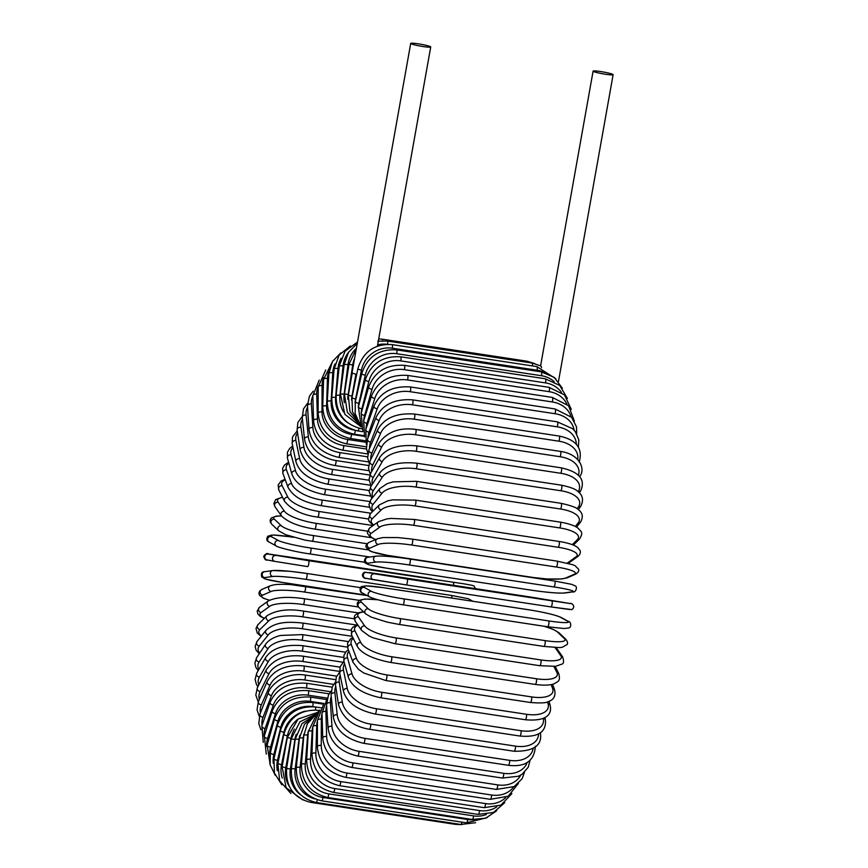 <?xml version="1.0" encoding="UTF-8"?>
<svg xmlns="http://www.w3.org/2000/svg" width="868" height="868" viewBox="0 0 868 868"><rect width="100%" height="100%" fill="white"/><g stroke="black" fill="none" stroke-linecap="round" stroke-linejoin="round"><path stroke-width="1.3" d="M377.428 346.137L430.723 46.97A10.166 0.944 10.1 0 0 430.409 46.655A10.166 0.944 10.1 0 0 419.548 44.029A10.166 0.944 10.1 0 0 410.716 43.4A10.166 0.944 10.1 0 0 411.031 43.715A10.166 0.944 10.1 0 0 421.902 46.34A10.166 0.944 10.1 0 0 430.723 46.97M410.716 43.4L352.05 372.741A10.166 0.944 10.1 0 0 352.365 373.056A10.166 0.944 10.1 0 0 356.694 374.379M532.399 365.927A2.984 0.792 98.6 0 0 532.041 363.03L540.959 365.981L541.589 367.75M612.808 74.377A10.166 0.944 10.1 0 0 601.936 71.751A10.166 0.944 10.1 0 0 593.104 71.122A10.166 0.944 10.1 0 0 593.419 71.436A10.166 0.944 10.1 0 0 604.291 74.062A10.166 0.944 10.1 0 0 613.123 74.691A10.166 0.944 10.1 0 0 612.808 74.377M302.867 799.97L286.104 787.721L282.122 766.769L285.8 767.692A26.897 25.823 118.6 0 0 289.294 786.408M282.122 766.769L287.341 737.464L291.019 738.386L285.8 767.692M294.436 729.142A26.897 25.823 118.6 0 0 291.019 738.386M297.648 719.431A26.897 25.508 133.7 0 0 287.351 735.955L281.514 764.795A26.897 25.508 133.7 0 0 282.263 778.119M319.446 710.501L318.014 710.284A2.984 0.792 98.6 0 1 318.469 711.608M318.014 710.284C300.415 709.33 288.99 717.467 283.738 734.708L287.351 735.955M283.738 734.708L277.89 763.547L281.514 764.795M305.471 711.131A26.897 24.998 145 0 0 283.934 732.223L277.521 760.379A26.897 24.998 145 0 0 277.337 770.773M321.171 707.832L315.171 706.921A2.984 0.792 98.6 0 1 315.496 710.013M315.171 706.921C297.54 705.944 285.941 713.865 280.386 730.661A2.984 0.77 12.8 0 0 283.934 732.223M280.386 730.661L273.973 758.816A2.984 0.77 12.8 0 0 277.521 760.379M313.381 706.704L312.697 706.606A26.897 24.304 153.4 0 0 280.798 727.243L273.854 754.509A26.897 24.304 153.4 0 0 273.301 763.46M323.656 704.187L312.567 702.505A2.984 0.792 98.6 0 1 312.697 706.606M312.567 702.505C294.903 701.507 283.152 709.123 277.326 725.355A2.984 1.009 14.3 0 0 280.798 727.243M277.326 725.355L270.382 752.621A2.984 1.009 14.3 0 0 273.854 754.509M323.981 703.471L310.288 701.387A26.897 23.414 159.6 0 0 277.966 721.037L270.545 747.196A26.897 23.414 159.6 0 0 269.807 755.496M326.444 699.521L310.223 697.058A2.984 0.792 98.6 0 1 310.288 701.387M310.223 697.058C292.516 696.038 280.624 703.297 274.57 718.845A2.984 1.237 15.8 0 0 277.966 721.037M274.57 718.845L267.16 745.004A2.984 1.237 15.8 0 0 270.545 747.196M327.258 698.089L308.151 695.181A26.897 22.351 164.5 0 0 275.449 713.659L267.615 738.516A26.897 22.351 164.5 0 0 266.769 746.545M329.113 693.803L308.162 690.624A2.984 0.792 98.6 0 1 308.607 692.219A2.984 0.792 98.6 0 1 308.151 695.181M308.162 690.624C290.4 689.572 278.4 696.407 272.161 711.152A2.984 1.465 17.5 0 0 275.449 713.659M272.161 711.152L264.328 736.021A2.984 1.465 17.5 0 0 267.615 738.516M330.578 691.709L306.317 688.031A26.897 21.125 168.3 0 0 273.29 705.163L265.098 728.534A26.897 21.125 168.3 0 0 264.176 736.487M332.129 687.174L306.393 683.257A2.984 0.792 98.6 0 1 306.838 684.971A2.984 0.792 98.6 0 1 306.317 688.031M306.393 683.257C288.567 682.15 276.469 688.519 270.1 702.364A2.984 1.671 19.3 0 0 273.29 705.163M270.1 702.364L261.897 725.724A2.984 1.671 19.3 0 0 265.098 728.534M333.594 684.364L304.776 679.98A26.897 19.725 171.4 0 0 271.489 695.615L263.004 717.315A26.897 19.725 171.4 0 0 262.06 725.279M335.547 679.666L304.928 675.011A2.984 0.792 98.6 0 1 305.373 676.845A2.984 0.792 98.6 0 1 304.776 679.98M304.928 675.011C298.277 674.056 291.746 674.772 285.333 677.17C281.351 678.114 270.74 685.004 268.407 692.512A2.984 1.877 21.4 0 0 271.489 695.615M268.407 692.512L259.912 714.212A2.984 1.877 21.4 0 0 263.004 717.315M336.73 676.139L303.561 671.105A26.897 18.185 174.1 0 0 270.067 685.08L261.344 704.946A26.897 18.185 174.1 0 0 260.433 712.888M339.507 671.387L303.789 665.962A2.984 0.792 98.6 0 1 304.223 667.904A2.984 0.792 98.6 0 1 303.561 671.105M303.789 665.962C289.89 664.389 274.613 667.774 267.094 681.695A2.984 2.051 23.7 0 0 270.067 685.08M267.094 681.695L258.382 701.561A2.984 2.051 23.7 0 0 261.344 704.946M339.996 667.134L302.672 661.459A26.897 16.503 176.3 0 0 269.026 673.655L260.14 691.536A26.897 16.503 176.3 0 0 259.337 699.38M342.99 662.23L302.965 656.154A2.984 0.792 98.6 0 1 303.409 658.215A2.984 0.792 98.6 0 1 302.672 661.459M302.965 656.154C286.114 654.277 273.854 658.888 266.194 669.966A2.984 2.224 26.4 0 0 269.026 673.655M266.194 669.966L257.308 687.857A2.984 2.224 26.4 0 0 260.14 691.536M343.511 657.423L302.107 651.13A26.897 14.691 178.3 0 0 268.375 661.416L259.391 677.181A26.897 14.691 178.3 0 0 258.805 684.841M345.583 652.226L302.487 645.673A2.984 0.792 98.6 0 1 302.921 647.864A2.984 0.792 98.6 0 1 302.107 651.13M302.487 645.673C284.476 644.208 272.216 648.125 265.706 657.434A2.984 2.376 29.7 0 0 268.375 661.416M265.706 657.434L256.722 673.199A2.984 2.376 29.7 0 0 259.391 677.181M347.471 647.116L301.89 640.183A26.897 12.781 -179.9 0 0 268.125 648.461L259.12 661.98A26.897 12.781 -179.9 0 0 258.914 669.358M348.209 641.571L302.346 634.606A2.984 0.792 98.6 0 1 302.769 636.917A2.984 0.792 98.6 0 1 301.89 640.183M302.346 634.606L280.7 635.452C277.217 636.092 269.243 638.978 265.651 644.164A2.984 2.506 33.7 0 0 268.125 648.461M265.651 644.164L256.635 657.684A2.984 2.506 33.7 0 0 259.12 661.98M352.267 636.352L302.01 628.714A26.897 10.763 -178.2 0 0 268.277 634.877L259.304 646.052A26.897 10.763 -178.2 0 0 259.738 653.029M350.998 630.385L302.541 623.018A2.984 0.792 98.6 0 1 302.954 625.47A2.984 0.792 98.6 0 1 302.01 628.714M302.541 623.018C288.957 621.77 275.97 621.228 266.031 630.266A2.984 2.626 38.8 0 0 268.277 634.877M266.031 630.266L257.058 641.441A2.984 2.626 38.8 0 0 259.304 646.052M356.585 625.025L302.465 616.801A26.897 8.658 -176.7 0 0 268.83 620.772L259.966 629.528A26.897 8.658 -176.7 0 0 261.452 635.973M354.187 618.797L303.073 611.029A2.984 0.792 98.6 0 1 303.474 613.6A2.984 0.792 98.6 0 1 302.465 616.801M303.073 611.029C288.122 608.555 276.067 610.15 266.899 615.824A2.984 2.712 45.4 0 0 268.83 620.772M266.899 615.824L258.035 624.569A2.984 2.712 45.4 0 0 259.966 629.528M358.104 612.884L303.247 604.54A26.897 6.499 -175.3 0 0 269.785 606.265L261.094 612.515A26.897 6.499 -175.3 0 0 264.404 618.287M303.735 598.757A2.984 0.792 98.6 0 1 303.941 598.692A2.984 0.792 98.6 0 1 304.321 601.394A2.984 0.792 98.6 0 1 303.247 604.54M358.495 606.992L303.941 598.692C287.916 596.392 276.035 597.141 268.277 600.949A2.984 2.788 54.3 0 0 269.785 606.265M268.277 600.949L259.586 607.199A2.984 2.788 54.3 0 0 261.094 612.515M359.233 600.363L304.364 592.019A26.897 4.286 -173.9 0 0 271.12 591.455L262.668 595.166A26.897 4.286 -173.9 0 0 269.557 600.179M304.994 586.15A2.984 0.792 98.6 0 1 305.135 586.128A2.984 0.792 98.6 0 1 305.503 588.96A2.984 0.792 98.6 0 1 304.364 592.019M367.023 595.535L290.747 584.587C278.65 583.947 274.841 584.696 274.397 584.761L270.23 585.791A2.984 2.843 66.3 0 0 271.12 591.455M270.23 585.791L261.778 589.491A2.984 2.843 66.3 0 0 262.668 595.166M360.459 587.647L305.807 579.336A26.897 2.04 -172.6 0 0 272.834 576.46L264.686 577.6A26.897 2.04 -172.6 0 0 283.011 582.526L366.404 595.198M366.426 595.209L282.946 582.526A2.984 0.792 -81.4 0 0 283.011 582.526M306.708 573.444L451.36 595.437A2.984 0.792 98.6 0 1 451.414 595.437A2.984 0.792 98.6 0 1 451.805 598.074M273.604 570.558A26.897 2.04 7.4 0 1 306.578 573.433A2.984 0.792 98.6 0 1 306.643 573.433A2.984 0.792 98.6 0 1 306.99 576.385A2.984 0.792 98.6 0 1 305.807 579.336M472.865 601.274L468.253 598.703L451.414 595.437L306.643 573.433L289.988 571.307L272.802 570.547A2.984 2.875 82.1 0 0 272.834 576.46M272.802 570.547L264.664 571.686A2.984 2.875 82.1 0 0 264.686 577.6M268.049 554.044A2.984 2.886 100.5 0 0 264.751 556.518A2.984 2.886 100.5 0 0 267.04 559.936C265.868 560.63 264.751 559.437 263.698 556.334C265.673 553.643 267.311 552.862 268.603 553.99L431.461 578.652A2.984 0.792 98.6 0 1 431.472 578.652L286.7 556.648A2.984 0.792 -81.4 0 0 286.69 556.638L268.049 554.044L308.466 560.685L464.206 583.86A2.984 2.886 -79.5 0 1 464.293 583.882M464.12 583.849A2.984 2.886 -79.5 0 1 464.206 583.86L471.986 585.303A2.984 2.886 -79.5 0 1 472.084 585.325M274.733 561.357L267.138 559.958A2.984 2.886 100.5 0 1 267.04 559.936L274.82 561.379A2.984 2.886 100.5 0 0 274.906 561.401L307.554 566.598A2.984 0.792 98.6 0 1 307.554 566.598L274.82 561.379A2.984 2.886 100.5 0 1 272.519 557.961A2.984 2.886 100.5 0 1 275.818 555.487M471.888 585.292A2.984 2.886 -79.5 0 1 471.986 585.303L474.08 585.987L475.36 588.634M453.237 582.688A2.984 0.792 98.6 0 1 453.628 585.336M308.466 560.685A2.984 0.792 98.6 0 1 308.791 563.766A2.984 0.792 98.6 0 1 307.565 566.598M364.734 562.258L309.746 553.903M293.362 537.281L290.064 536.782A2.984 0.792 -81.4 0 0 289.999 536.76L293.254 537.259M470.706 568.258L470.098 567.932M290.064 536.782A26.897 2.485 10.1 0 0 271.033 536.5L278.378 540.504A26.897 2.485 10.1 0 0 310.646 548.023L369.801 557.006M310.646 548.023A2.984 0.792 98.6 0 1 310.874 551.213A2.984 0.792 98.6 0 1 309.67 553.903A2.984 0.792 98.6 0 1 309.594 553.882M278.378 540.504A2.984 2.864 118.6 0 0 276.425 546.059C276.219 546.818 293.84 551.701 309.67 553.903L364.744 562.28M271.033 536.5A2.984 2.864 118.6 0 0 269.08 542.044L276.425 546.059M281.514 516.015A26.897 4.731 11.4 0 0 274.397 519.183L281.265 525.726A26.897 4.731 11.4 0 0 313.088 535.523L367.066 543.726M313.088 535.523A2.984 0.792 98.6 0 1 313.239 538.8A2.984 0.792 98.6 0 1 312.057 541.361A2.984 0.792 98.6 0 1 311.927 541.296M281.265 525.726A2.984 2.832 133.7 0 0 278.617 530.782L285.659 534.688L304.928 540.102L368.043 549.878M274.397 519.183A2.984 2.832 133.7 0 0 271.749 524.229L278.617 530.782M282.599 497.429A26.897 6.933 12.8 0 0 278.118 502.225L284.444 511.263A26.897 6.933 12.8 0 0 315.789 523.295L367.479 531.151M315.789 523.295A2.984 0.792 98.6 0 1 315.865 526.626A2.984 0.792 98.6 0 1 314.704 529.068L371.298 537.672M284.444 511.263A2.984 2.778 145 0 0 281.351 515.798C287.883 522.211 298.993 526.626 314.704 529.068M278.118 502.225A2.984 2.778 145 0 0 275.026 506.76L281.351 515.798M285.279 479.863A26.897 9.081 14.3 0 0 282.154 485.765L287.905 497.223A26.897 9.081 14.3 0 0 318.73 511.436L368.379 518.977M318.73 511.436A2.984 0.792 98.6 0 1 318.719 514.8A2.984 0.792 98.6 0 1 317.579 517.111L373.088 525.552M287.905 497.223A2.984 2.702 153.4 0 0 284.541 501.292C291.756 509.863 302.769 515.147 317.579 517.111M282.154 485.765A2.984 2.702 153.4 0 0 278.791 489.834L284.541 501.292M288.86 463.252A26.897 11.165 15.8 0 0 286.494 469.913L291.615 483.715A26.897 11.165 15.8 0 0 321.865 500.022L369.345 507.238M321.865 500.022A2.984 0.792 98.6 0 1 321.789 503.407A2.984 0.792 98.6 0 1 320.683 505.588L370.886 513.227M291.615 483.715A2.984 2.604 159.6 0 0 288.067 487.371C295.12 499.621 307.467 502.68 320.683 505.588M286.494 469.913A2.984 2.604 159.6 0 0 282.946 473.57L288.067 487.371M293.015 447.617A26.897 13.161 17.5 0 0 291.095 454.81L295.543 470.836A26.897 13.161 17.5 0 0 325.196 489.151L370.169 495.986M325.196 489.151A2.984 0.792 98.6 0 1 325.055 492.525A2.984 0.792 98.6 0 1 323.97 494.586L369.692 501.541M295.543 470.836A2.984 2.485 164.5 0 0 291.876 474.112C295.597 483.921 306.296 490.745 323.97 494.586M291.095 454.81A2.984 2.485 164.5 0 0 287.427 458.098L291.876 474.112M297.594 433.013A26.897 15.06 19.3 0 0 295.912 440.553L299.666 458.684A26.897 15.06 19.3 0 0 328.69 478.897L370.712 485.277M328.69 478.897A2.984 0.792 98.6 0 1 328.484 482.25A2.984 0.792 98.6 0 1 327.42 484.181L369.247 490.539M299.666 458.684A2.984 2.344 168.3 0 0 295.923 461.624C299.297 472.691 309.8 480.21 327.42 484.181M295.912 440.553A2.984 2.344 168.3 0 0 292.169 443.505L295.923 461.624M302.465 419.504A26.897 16.85 21.4 0 0 300.925 427.262L303.952 447.356A26.897 16.85 21.4 0 0 332.325 469.338L369.822 475.035M332.325 469.338A2.984 0.792 98.6 0 1 332.053 472.648A2.984 0.792 98.6 0 1 331.023 474.471L369.041 480.243M303.952 447.356A2.984 2.192 171.4 0 0 300.144 449.971C304.223 463.186 314.509 471.357 331.023 474.471M300.925 427.262A2.984 2.192 171.4 0 0 297.116 429.877L300.144 449.971M307.565 407.168A26.897 18.499 23.7 0 0 306.089 415.034L308.357 436.94A26.897 18.499 23.7 0 0 336.057 460.561L368.596 465.508M336.057 460.561A2.984 0.792 98.6 0 1 335.732 463.794A2.984 0.792 98.6 0 1 334.733 465.498L368.867 470.684M308.357 436.94A2.984 2.018 174.1 0 0 304.516 439.241C307.814 455.602 321.301 462.828 334.733 465.498M306.089 415.034A2.984 2.018 174.1 0 0 302.248 417.334L304.516 439.241M312.827 396.068A26.897 20.018 26.4 0 0 311.362 403.956L312.871 427.512A26.897 20.018 26.4 0 0 339.876 452.619L367.544 456.818M339.876 452.619A2.984 0.792 98.6 0 1 339.496 455.776A2.984 0.792 98.6 0 1 338.531 457.36L368.629 461.928M312.871 427.512A2.984 1.834 176.3 0 0 308.997 429.497C311.286 443.863 321.127 453.15 338.531 457.36M311.362 403.956A2.984 1.834 176.3 0 0 307.489 405.942L308.997 429.497M318.209 386.249A26.897 21.374 29.7 0 0 316.711 394.126L317.438 419.146A26.897 21.374 29.7 0 0 343.739 445.566L366.535 449.038M343.739 445.566A2.984 0.792 98.6 0 1 343.316 448.626A2.984 0.792 98.6 0 1 342.383 450.101L367.706 453.953M317.438 419.146A2.984 1.627 178.3 0 0 313.543 420.817C315.442 436.094 325.055 445.859 342.383 450.101M316.711 394.126A2.984 1.627 178.3 0 0 312.827 395.786L313.543 420.817M323.688 377.656A26.897 22.579 33.7 0 0 322.082 385.609L322.028 411.909A26.897 22.579 33.7 0 0 347.623 439.479L365.471 442.192M347.623 439.479A2.984 0.792 98.6 0 1 346.267 443.787L366.274 446.825M322.028 411.909A2.984 1.421 -179.9 0 0 318.133 413.255C319.63 429.334 329.005 439.512 346.267 443.787M322.082 385.609A2.984 1.421 -179.9 0 0 318.198 386.954L318.133 413.255M329.276 370.245A26.897 23.61 38.8 0 0 327.453 378.459L326.607 405.844A26.897 23.61 38.8 0 0 351.497 434.391L364.343 436.344M351.497 434.391A2.984 0.792 98.6 0 1 350.151 438.459L365.081 440.727M326.607 405.844A2.984 1.194 -178.2 0 0 322.722 406.875C323.807 423.638 332.943 434.174 350.151 438.459M327.453 378.459A2.984 1.194 -178.2 0 0 323.569 379.49L322.722 406.875M335.015 363.866A26.897 24.456 45.4 0 0 332.769 372.763L331.142 401.005A26.897 24.456 45.4 0 0 354.046 430.105M355.327 430.441A2.984 0.792 98.6 0 1 353.992 434.163L364.083 435.693M331.142 401.005A2.984 0.966 -176.7 0 0 327.279 401.71C327.93 419.038 336.838 429.855 353.992 434.163M332.769 372.763A2.984 0.966 -176.7 0 0 328.896 373.457L327.279 401.71M341.146 358.18A26.897 25.118 54.3 0 0 337.999 368.531L335.601 397.435A26.897 25.118 54.3 0 0 347.797 422.825M358.983 428.282A2.984 0.792 98.6 0 1 357.779 430.929L362.943 431.711M335.601 397.435A2.984 0.727 -175.3 0 0 331.76 397.815C331.988 415.577 340.668 426.622 357.779 430.929M337.999 368.531A2.984 0.727 -175.3 0 0 334.147 368.911L331.76 397.815M348.35 352.582A26.897 25.584 66.3 0 0 343.088 365.808L339.952 395.146A26.897 25.584 66.3 0 0 343.544 412.061M339.952 395.146L336.133 395.2C335.949 413.276 344.39 424.463 361.479 428.781M343.088 365.808L339.269 365.862L336.133 395.2M356.412 348.285A26.897 25.866 82.1 0 0 348.014 364.614L344.151 394.17A26.897 25.866 82.1 0 0 344.357 402.719M344.151 394.17L340.375 393.898L344.889 414.405L361.207 426.872M348.014 364.614L344.238 364.343L340.375 393.898M534.742 363.584L526.93 361.186A2.984 0.792 98.6 0 1 527.364 362.325M382.604 340.712A2.984 0.792 -81.4 0 0 382.159 339.182L526.93 361.186M354.621 358.332A26.897 25.942 100.5 0 0 352.733 364.972L348.166 394.506A26.897 25.942 100.5 0 0 347.851 399.464M348.166 394.506L344.444 393.909L347.384 412.419L360.415 425.287M352.733 364.972L349.001 364.365L344.444 393.909M386.846 344.281A26.897 25.823 118.6 0 0 377.667 344.824M355.902 374.184L351.985 396.155A26.897 25.823 118.6 0 0 351.573 400.159M351.985 396.155L348.307 395.233L352.267 372.99M387.573 344.271A2.984 0.792 -81.4 0 0 387.269 341.026L377.786 341.189M536.836 366.6A2.984 0.792 98.6 0 1 537.075 370.213L392.303 348.209A2.984 0.792 -81.4 0 0 392.065 344.596L536.836 366.6L555.78 378.719M544.431 372.524A26.897 25.508 133.7 0 0 537.075 370.213M392.303 348.209A26.897 25.508 133.7 0 0 361.403 370.267L355.554 399.106A26.897 25.508 133.7 0 0 355.066 403.045M355.554 399.106L351.941 397.859L352.506 411.833L359.471 423.562M361.403 370.267L357.779 369.019L351.941 397.859M541.296 371.873A2.984 0.792 98.6 0 1 541.48 375.725L396.709 353.721A2.984 0.792 -81.4 0 0 396.524 349.869L541.296 371.873L554.175 377.352L562.41 388.278M554.185 381.638A26.897 24.998 145 0 0 541.48 375.725M396.709 353.721A26.897 24.998 145 0 0 365.287 375.171L358.875 403.327A26.897 24.998 145 0 0 358.267 407.526M358.875 403.327A2.984 0.77 -167.2 0 1 355.327 401.754L355.153 413.537L359.808 424.04M365.287 375.171A2.984 0.77 -167.2 0 1 361.739 373.598L355.327 401.754M545.386 378.795A2.984 0.792 98.6 0 1 545.505 382.896L400.734 360.893A2.984 0.792 -81.4 0 0 400.604 356.791L545.386 378.795L559.719 385.446L567.422 398.499M561.455 392.325A26.897 24.304 153.4 0 0 545.505 382.896M400.734 360.893A26.897 24.304 153.4 0 0 368.835 381.529L361.891 408.795A26.897 24.304 153.4 0 0 361.175 413.396M361.891 408.795A2.984 1.009 -165.7 0 1 358.419 406.908L361.11 426.524M368.835 381.529A2.984 1.009 -165.7 0 1 365.363 379.652L358.419 406.908M549.053 387.334A2.984 0.792 98.6 0 1 549.119 391.663L404.347 369.659A2.984 0.792 -81.4 0 0 404.282 365.33L549.053 387.334L564.482 394.918L571.318 409.425M566.902 404.087A26.897 23.414 159.6 0 0 549.119 391.663M404.347 369.659A26.897 23.414 159.6 0 0 372.014 389.309L364.603 415.468A26.897 23.414 159.6 0 0 363.768 420.503M364.603 415.468A2.984 1.237 -164.2 0 1 361.207 413.276L362.813 430.886M372.014 389.309A2.984 1.237 -164.2 0 1 368.629 387.117L361.207 413.276M552.287 397.403A2.984 0.792 98.6 0 1 552.742 398.998A2.984 0.792 98.6 0 1 552.287 401.96L407.515 379.956A2.984 0.792 -81.4 0 0 407.971 376.994A2.984 0.792 -81.4 0 0 407.515 375.399L552.287 397.403L568.583 405.747L574.366 421.175M571.035 416.727A26.897 22.351 164.5 0 0 552.287 401.96M407.515 379.956A26.897 22.351 164.5 0 0 374.813 398.434L366.969 423.291A26.897 22.351 164.5 0 0 366.036 428.749M366.969 423.291A2.984 1.465 -162.5 0 1 363.681 420.796L364.603 436.908M374.813 398.434A2.984 1.465 -162.5 0 1 371.515 395.927L363.681 420.796M555.064 408.947A2.984 0.792 98.6 0 1 555.509 410.651A2.984 0.792 98.6 0 1 554.988 413.711L410.217 391.707A2.984 0.792 -81.4 0 0 410.738 388.647A2.984 0.792 -81.4 0 0 410.282 386.944L555.064 408.947L571.6 417.324L576.504 426.882L576.699 433.783M574.117 430.213A26.897 21.125 168.3 0 0 554.988 413.711M410.217 391.707A26.897 21.125 168.3 0 0 377.189 408.839L368.998 432.21A26.897 21.125 168.3 0 0 367.956 438.047M368.998 432.21A2.984 1.671 -160.7 0 1 365.797 429.41L366.307 444.405M377.189 408.839A2.984 1.671 -160.7 0 1 373.989 406.04L365.797 429.41M557.354 421.859A2.984 0.792 98.6 0 1 557.798 423.682A2.984 0.792 98.6 0 1 557.202 426.828L412.43 404.814A2.984 0.792 -81.4 0 0 413.027 401.678A2.984 0.792 -81.4 0 0 412.582 399.855L557.354 421.859L572.652 428.738L575.278 431.602L578.815 439.848L578.37 447.28M576.33 444.503A26.897 19.725 171.4 0 0 557.202 426.828M412.43 404.814A26.897 19.725 171.4 0 0 379.142 420.448L370.647 442.148A26.897 19.725 171.4 0 0 369.54 448.322M370.647 442.148A2.984 1.877 -158.6 0 1 367.565 439.056L366.448 448.539L367.837 453.194M379.142 420.448A2.984 1.877 -158.6 0 1 376.061 417.356L367.565 439.056M559.144 436.051A2.984 0.792 98.6 0 1 559.589 438.004A2.984 0.792 98.6 0 1 558.916 441.194L414.144 419.19A2.984 0.792 -81.4 0 0 414.817 415.989A2.984 0.792 -81.4 0 0 414.372 414.047L559.144 436.051C576.341 439.685 583.036 448.333 579.227 461.993M577.741 459.563A26.897 18.185 174.1 0 0 558.916 441.194M414.144 419.19A26.897 18.185 174.1 0 0 380.651 433.175L371.927 453.042A26.897 18.185 174.1 0 0 370.799 459.487M371.927 453.042A2.984 2.051 -156.3 0 1 368.965 449.646L367.631 457.913L369.16 463.132M380.651 433.175A2.984 2.051 -156.3 0 1 377.689 429.779L368.965 449.646M560.424 451.414A2.984 0.792 98.6 0 1 560.858 453.487A2.984 0.792 98.6 0 1 560.12 456.731L415.349 434.727A2.984 0.792 -81.4 0 0 416.087 431.483A2.984 0.792 -81.4 0 0 415.642 429.41L560.424 451.414C579.531 454.007 585.216 468.622 580.301 475.697A2.984 2.224 26.4 0 1 579.444 476.51M578.359 475.339A26.897 16.503 176.3 0 0 560.12 456.731M415.349 434.727A26.897 16.503 176.3 0 0 381.703 446.922L372.817 464.803A26.897 16.503 176.3 0 0 371.732 471.422M372.817 464.803A2.984 2.224 -153.6 0 1 369.985 461.114L368.477 468.21L370.245 474.091M381.703 446.922A2.984 2.224 -153.6 0 1 378.871 443.233L369.985 461.114M561.173 467.83A2.984 0.792 98.6 0 1 561.607 470.022A2.984 0.792 98.6 0 1 560.793 473.288L416.022 451.284A2.984 0.792 -81.4 0 0 416.824 448.018A2.984 0.792 -81.4 0 0 416.401 445.826L561.173 467.83C578.978 471.791 585.553 479.299 580.887 490.355A2.984 2.376 29.7 0 1 578.359 491.375A26.897 14.691 178.3 0 0 560.793 473.288M416.022 451.284A26.897 14.691 178.3 0 0 382.289 461.57L373.305 477.335A26.897 14.691 178.3 0 0 372.383 484.051M373.305 477.335A2.984 2.376 -150.3 0 1 370.636 473.353L369.009 479.657L371.124 485.939M382.289 461.57A2.984 2.376 -150.3 0 1 379.62 457.588L370.636 473.353M561.401 485.179A2.984 0.792 98.6 0 1 561.813 487.501A2.984 0.792 98.6 0 1 560.945 490.767L416.173 468.763A2.984 0.792 -81.4 0 0 417.041 465.498A2.984 0.792 -81.4 0 0 416.618 463.176L561.401 485.179C570.385 487.089 575.864 489.194 577.849 491.494C582.71 495.107 583.752 499.892 580.974 505.86A2.984 2.506 33.7 0 1 578.479 506.836A26.897 12.781 -179.9 0 0 560.945 490.767M577.155 508.822L578.479 506.836M416.173 468.763A26.897 12.781 -179.9 0 0 382.408 477.031L373.392 490.55A26.897 12.781 -179.9 0 0 372.828 497.266M373.392 490.55A2.984 2.506 -146.3 0 1 370.918 486.264L369.16 491.679L371.829 498.492M382.408 477.031A2.984 2.506 -146.3 0 1 379.924 472.745L370.918 486.264M561.086 503.321A2.984 0.792 98.6 0 1 561.498 505.762A2.984 0.792 98.6 0 1 560.554 509.017L415.783 487.013A2.984 0.792 -81.4 0 0 416.727 483.758A2.984 0.792 -81.4 0 0 416.314 481.317L561.086 503.321C571.73 505.719 577.567 507.921 578.598 509.907C582.71 512.988 583.361 517.057 580.551 522.102A2.984 2.626 38.8 0 1 578.131 522.97A26.897 10.763 -178.2 0 0 560.554 509.017M575.3 526.496L578.131 522.97M415.783 487.013A26.897 10.763 -178.2 0 0 382.061 493.165L373.088 504.341A26.897 10.763 -178.2 0 0 373.197 510.948M373.088 504.341A2.984 2.626 -141.2 0 1 370.842 499.74L368.943 504.59L370.517 509.505L372.47 511.664M382.061 493.165A2.984 2.626 -141.2 0 1 379.815 488.565L370.842 499.74M560.251 522.124A2.984 0.792 98.6 0 1 560.652 524.695A2.984 0.792 98.6 0 1 559.643 527.907L414.871 505.903A2.984 0.792 -81.4 0 0 415.88 502.691A2.984 0.792 -81.4 0 0 415.479 500.12L560.251 522.124C573.433 524.391 577.502 527.625 578.468 528.536C581.05 531.845 583.719 531.943 579.574 538.974A2.984 2.712 45.4 0 1 577.318 539.668A26.897 8.658 -176.7 0 0 559.643 527.907M572.272 544.648L577.318 539.668M414.871 505.903A26.897 8.658 -176.7 0 0 381.247 509.874L372.383 518.619A26.897 8.658 -176.7 0 0 373.815 525.031M372.383 518.619A2.984 2.712 -134.6 0 1 370.441 513.661L368.412 519.194L369.15 521.342L373.349 525.368M381.247 509.874A2.984 2.712 -134.6 0 1 379.305 504.916L370.441 513.661M558.688 541.502A2.984 0.792 98.6 0 1 558.894 541.437A2.984 0.792 98.6 0 1 559.285 544.138A2.984 0.792 98.6 0 1 558.211 547.285L413.439 525.281A2.984 0.792 -81.4 0 0 414.503 522.135A2.984 0.792 -81.4 0 0 414.123 519.433L558.894 541.437C565.61 542.478 570.884 543.889 574.725 545.668L577.697 547.426L580.225 550.746C580.714 552.808 579.976 554.674 578.023 556.345A2.984 2.788 54.3 0 1 576.037 556.811A26.897 6.499 -175.3 0 0 558.211 547.285M567.292 563.104A26.897 6.499 -175.3 0 0 567.346 563.061L576.037 556.811M413.439 525.281A26.897 6.499 -175.3 0 0 379.967 527.006L371.276 533.256A26.897 6.499 -175.3 0 0 375.714 539.495M567.346 563.061A2.984 2.788 54.3 0 0 569.332 562.594L578.023 556.345M371.276 533.256A2.984 2.788 -125.7 0 1 369.768 527.939L367.381 531.813L367.565 533.538L370.094 536.858L375.453 539.603M379.967 527.006A2.984 2.788 -125.7 0 1 378.459 521.69L369.768 527.939M556.898 561.14A2.984 0.792 98.6 0 1 557.028 561.119A2.984 0.792 98.6 0 1 557.397 563.95A2.984 0.792 98.6 0 1 556.269 567.01L411.497 545.006A2.984 0.792 -81.4 0 0 412.625 541.947A2.984 0.792 -81.4 0 0 412.257 539.115A2.984 0.792 -81.4 0 0 412.116 539.136M411.497 545.006A26.897 4.286 -173.9 0 0 378.242 544.442L369.79 548.153A26.897 4.286 -173.9 0 0 387.833 555.39L532.616 577.394A26.897 4.286 -173.9 0 0 565.86 577.958L574.312 574.247A26.897 4.286 -173.9 0 0 556.269 567.01M574.312 574.247A2.984 2.843 66.3 0 0 575.831 574.052C578.283 572.468 579.216 570.873 578.598 569.278L575.072 565.686L572.771 564.721L557.028 561.119L412.257 539.115L397.945 537.574L383.038 537.563L377.352 538.778L368.9 542.478A2.984 2.843 -113.7 0 0 369.79 548.153M565.86 577.958A2.984 2.843 66.3 0 0 567.379 577.762L575.831 574.052M378.242 544.442A2.984 2.843 -113.7 0 1 377.352 538.778M409.946 559.035L554.598 581.028A2.984 0.792 98.6 0 1 554.663 581.028A2.984 0.792 98.6 0 1 555.01 583.98A2.984 0.792 98.6 0 1 553.827 586.931L409.056 564.927A2.984 0.792 -81.4 0 0 410.238 561.976A2.984 0.792 -81.4 0 0 409.891 559.025A2.984 0.792 -81.4 0 0 409.826 559.014A26.897 2.04 7.4 0 0 376.853 556.138M409.056 564.927A26.897 2.04 -172.6 0 0 376.072 562.052L367.934 563.191A26.897 2.04 -172.6 0 0 386.249 568.117L531.032 590.121A26.897 2.04 -172.6 0 0 564.005 592.996L572.153 591.857A26.897 2.04 -172.6 0 0 553.827 586.931M572.153 591.857A2.984 2.875 82.1 0 0 572.945 591.857C575.43 593.007 577.838 587.05 575.321 585.933L571.611 584.327L554.663 581.028L409.891 559.025C393.866 556.67 382.582 555.715 376.05 556.138L367.902 557.278A2.984 2.875 -97.9 0 0 367.934 563.191M564.005 592.996A2.984 2.875 82.1 0 0 564.808 592.996L572.945 591.857M386.249 568.117A2.984 0.792 98.6 0 1 386.195 568.117L530.966 590.121C546.992 592.464 558.265 593.419 564.808 592.996M376.072 562.052A2.984 2.875 -97.9 0 1 376.05 556.138M551.82 600.992A2.984 0.792 98.6 0 1 552.146 604.085A2.984 0.792 98.6 0 1 550.92 606.906A2.984 0.792 98.6 0 1 550.909 606.906L406.148 584.902A2.984 0.792 -81.4 0 0 407.374 582.07A2.984 0.792 -81.4 0 0 407.049 578.989L570.471 603.596L385.284 574.952L369.193 572.576L374.401 573.791L407.049 578.989M569.56 609.499L550.92 606.906L571.849 609.607C576.851 605.875 570.243 602.403 570.569 603.607A2.984 2.886 100.5 0 0 570.471 603.596M374.401 573.791A2.984 2.886 -79.5 0 0 371.103 576.265A2.984 2.886 -79.5 0 0 373.49 579.705L406.137 584.902A2.984 0.792 -81.4 0 0 406.148 584.902L550.92 606.906M373.316 579.661L365.721 578.262A2.984 2.886 -79.5 0 1 363.334 574.822A2.984 2.886 -79.5 0 1 366.632 572.348M570.569 603.607L530.044 596.956A2.984 0.792 98.6 0 1 530.044 596.956A2.984 0.792 98.6 0 1 530.055 596.956M406.148 584.902L365.623 578.24C365.949 579.444 359.341 575.972 364.343 572.24L385.273 574.941A2.984 0.792 98.6 0 1 385.273 574.941A2.984 0.792 98.6 0 1 385.284 574.952L530.044 596.956M402.763 604.757A2.984 0.792 -81.4 0 0 402.839 604.779L547.61 626.783L564.102 628.519L568.898 627.933C571.806 627.445 570.84 621.293 568.529 621.499A2.984 2.864 118.6 0 0 567.618 621.195L560.272 617.181A26.897 2.485 10.1 0 0 528.015 609.672L383.233 587.658A26.897 2.485 10.1 0 0 364.202 587.376L371.547 591.39A26.897 2.485 10.1 0 0 403.815 598.898L548.587 620.902A2.984 0.792 98.6 0 1 548.826 624.092A2.984 0.792 98.6 0 1 547.61 626.783A2.984 0.792 98.6 0 1 547.545 626.761L402.915 604.779M548.587 620.902A26.897 2.485 10.1 0 0 567.618 621.195M371.547 591.39A2.984 2.864 -61.4 0 0 369.594 596.945C375.41 599.549 386.488 602.164 402.839 604.779A2.984 0.792 -81.4 0 0 404.043 602.088A2.984 0.792 -81.4 0 0 403.815 598.898M568.529 621.499L561.184 617.484A2.984 2.864 118.6 0 0 560.272 617.181M561.184 617.484C555.368 614.88 544.29 612.265 527.939 609.64L383.168 587.636A2.984 0.792 98.6 0 1 383.233 587.658M383.168 587.636L366.676 585.911L361.88 586.486C358.972 586.985 359.938 593.137 362.249 592.931A2.984 2.864 -61.4 0 1 364.202 587.376M378.274 599.875A26.897 4.731 11.4 0 0 361.446 602.251L368.303 608.793A26.897 4.731 11.4 0 0 400.137 618.591L544.909 640.595A2.984 0.792 98.6 0 1 545.061 643.872A2.984 0.792 98.6 0 1 543.878 646.432A2.984 0.792 98.6 0 1 543.737 646.367M398.965 624.363A2.984 0.792 -81.4 0 0 399.106 624.428L543.878 646.432L559.534 647.593L562.247 647.311L567.097 644.512C567.976 643.372 567.563 641.636 565.86 639.325A2.984 2.832 133.7 0 0 564.384 638.598L557.516 632.045A26.897 4.731 11.4 0 0 543.921 626.229M544.909 640.595A26.897 4.731 11.4 0 0 564.384 638.598M368.303 608.793A2.984 2.832 -46.3 0 0 365.656 613.839L371.124 617.094L387.019 622.085L399.106 624.428A2.984 0.792 -81.4 0 0 400.289 621.868A2.984 0.792 -81.4 0 0 400.137 618.591M565.86 639.325L558.992 632.772A2.984 2.832 133.7 0 0 557.516 632.045M377.862 599.766L365.124 599.018L359.536 600.189L357.215 603.086L357.475 605.463L358.799 607.296A2.984 2.832 -46.3 0 1 361.446 602.251M363.67 611.94A26.897 6.933 12.8 0 0 358.375 616.844L364.701 625.882A26.897 6.933 12.8 0 0 396.047 637.926L540.829 659.93A2.984 0.792 98.6 0 1 540.894 663.26A2.984 0.792 98.6 0 1 539.733 665.702L555.759 666.309L561.759 664.139C563.799 663.825 564.081 661.373 562.583 656.794A2.984 2.778 145 0 0 560.782 655.687L555.108 647.593M540.829 659.93A26.897 6.933 12.8 0 0 560.782 655.687M394.766 643.557A2.984 0.792 -81.4 0 0 394.962 643.698A2.984 0.792 -81.4 0 0 396.123 641.257A2.984 0.792 -81.4 0 0 396.047 637.926M556.258 647.756A2.984 2.778 145 0 0 556.16 647.626L562.583 656.794M363.432 611.712L358.517 612.721L354.871 615.401L354.242 616.931L355.283 621.38A2.984 2.778 -35 0 1 358.375 616.844M355.283 621.38L361.62 630.418A2.984 2.778 -35 0 1 364.701 625.882M357.985 625.231A26.897 9.081 14.3 0 0 355.023 631.069L360.773 642.526A26.897 9.081 14.3 0 0 391.587 656.74L536.359 678.743A2.984 0.792 98.6 0 1 536.359 682.118A2.984 0.792 98.6 0 1 535.22 684.429C548.142 686.132 553.068 684.255 554.359 683.637C558.07 681.206 560.609 681.521 558.818 673.72A2.984 2.702 153.4 0 0 556.844 672.331L553.914 666.505M536.359 678.743A26.897 9.081 14.3 0 0 556.844 672.331M535.22 684.429L390.448 662.425A2.984 0.792 -81.4 0 0 391.587 660.114A2.984 0.792 -81.4 0 0 391.587 656.74M357.605 624.7L352.842 627.249L351.377 629.267L351.659 635.137A2.984 2.702 -26.6 0 1 355.023 631.069M351.659 635.137L357.399 646.595A2.984 2.702 -26.6 0 1 360.773 642.526M353.319 638.447A26.897 11.165 15.8 0 0 351.41 644.805L356.531 658.595A26.897 11.165 15.8 0 0 386.781 674.903L531.552 696.906A2.984 0.792 98.6 0 1 531.476 700.292A2.984 0.792 98.6 0 1 530.37 702.483C540.938 703.34 547.1 702.961 548.847 701.366C553.838 699.597 555.78 695.8 554.663 689.973A2.984 2.604 159.6 0 0 552.601 688.4L551.18 684.57M531.552 696.906A26.897 11.165 15.8 0 0 552.601 688.4M530.37 702.483L385.598 680.479A2.984 0.792 -81.4 0 0 386.705 678.288A2.984 0.792 -81.4 0 0 386.781 674.903M352.82 637.448L350.618 638.805L347.558 643.177L347.862 648.461A2.984 2.604 -20.4 0 1 351.41 644.805M347.862 648.461L352.983 662.251A2.984 2.604 -20.4 0 1 356.531 658.595M348.925 651.325A26.897 13.161 17.5 0 0 347.558 657.944L352.017 673.959A26.897 13.161 17.5 0 0 381.67 692.273L526.442 714.277A2.984 0.792 98.6 0 1 526.301 717.662A2.984 0.792 98.6 0 1 525.216 719.724C546.189 721.634 552.178 714.603 550.182 705.445A2.984 2.485 164.5 0 0 548.088 703.764L547.556 701.843M526.442 714.277A26.897 13.161 17.5 0 0 548.088 703.764M525.216 719.724L380.434 697.72A2.984 0.792 -81.4 0 0 381.519 695.659A2.984 0.792 -81.4 0 0 381.67 692.273M348.328 649.72L346.245 651.467L343.923 655.318L343.902 661.232A2.984 2.485 -15.5 0 1 347.558 657.944M343.902 661.232L348.35 677.246A2.984 2.485 -15.5 0 1 352.017 673.959M344.585 663.695A26.897 15.06 19.3 0 0 343.511 670.389L347.265 688.508A26.897 15.06 19.3 0 0 376.289 708.722L521.06 730.726A2.984 0.792 98.6 0 1 520.854 734.078A2.984 0.792 98.6 0 1 519.791 736.021C537.813 737.616 546.363 732.288 545.44 720.049A2.984 2.344 168.3 0 0 543.335 718.313L543.325 718.27M521.06 730.726A26.897 15.06 19.3 0 0 543.335 718.313M519.791 736.021L375.019 714.017A2.984 0.792 -81.4 0 0 376.083 712.075A2.984 0.792 -81.4 0 0 376.289 708.722M343.934 661.373L340.126 666.743L339.768 673.329A2.984 2.344 -11.7 0 1 343.511 670.389M339.768 673.329L343.511 691.46A2.984 2.344 -11.7 0 1 347.265 688.508M340.191 675.423A26.897 16.85 21.4 0 0 339.279 682.042L342.307 702.136A26.897 16.85 21.4 0 0 370.679 724.118L515.451 746.122A2.984 0.792 98.6 0 1 515.18 749.431A2.984 0.792 98.6 0 1 514.16 751.254C533.321 751.504 542.099 745.645 540.493 733.666A2.984 2.192 171.4 0 0 540.135 732.863M515.451 746.122A26.897 16.85 21.4 0 0 538.529 733.829M514.16 751.254L369.388 729.25A2.984 0.792 -81.4 0 0 370.408 727.427A2.984 0.792 -81.4 0 0 370.679 724.118M339.583 672.255L336.263 677.203L335.482 684.657A2.984 2.192 -8.6 0 1 339.279 682.042M335.482 684.657L338.509 704.751A2.984 2.192 -8.6 0 1 342.307 702.136M335.742 686.382A26.897 18.499 23.7 0 0 334.918 692.827L337.196 714.733A26.897 18.499 23.7 0 0 364.885 738.353L509.657 760.357A2.984 0.792 98.6 0 1 509.342 763.601A2.984 0.792 98.6 0 1 508.344 765.305C525.39 767.334 534.395 760.965 535.361 746.22M509.657 760.357A26.897 18.499 23.7 0 0 533.136 748.531M508.344 765.305L363.562 743.29A2.984 0.792 -81.4 0 0 364.56 741.587A2.984 0.792 -81.4 0 0 364.885 738.353M335.308 682.194L332.303 686.751L331.077 695.127A2.984 2.018 -5.9 0 1 334.918 692.827M331.077 695.127L333.345 717.033A2.984 2.018 -5.9 0 1 337.196 714.733M331.218 696.483A26.897 20.018 26.4 0 0 330.448 702.657L331.956 726.212A26.897 20.018 26.4 0 0 358.951 751.308L503.733 773.312A2.984 0.792 98.6 0 1 503.353 776.469A2.984 0.792 98.6 0 1 502.388 778.053L518.543 776.22L522.135 774.202L528.221 767.258L530.12 760.151M503.733 773.312A26.897 20.018 26.4 0 0 527.212 762.31M502.388 778.053L357.616 756.05A2.984 0.792 -81.4 0 0 358.582 754.466A2.984 0.792 -81.4 0 0 358.951 751.308M331.12 691.08L328.462 694.986L326.574 704.632A2.984 1.834 -3.7 0 1 330.448 702.657M326.574 704.632L328.082 728.187A2.984 1.834 -3.7 0 1 331.956 726.212M326.639 705.63A26.897 21.374 29.7 0 0 325.901 711.445L326.628 736.465A26.897 21.374 29.7 0 0 352.929 762.885L497.7 784.889A2.984 0.792 98.6 0 1 497.288 787.949A2.984 0.792 98.6 0 1 496.355 789.424L514.149 786.571L522.145 778.694L524.446 772.336M497.7 784.889A26.897 21.374 29.7 0 0 520.746 775.102M496.355 789.424L351.583 767.42A2.984 0.792 -81.4 0 0 352.506 765.945A2.984 0.792 -81.4 0 0 352.929 762.885M327.073 698.773L322.017 713.105A2.984 1.627 -1.7 0 1 325.901 711.445M322.017 713.105L322.733 738.125A2.984 1.627 -1.7 0 1 326.628 736.465M322.028 713.724A26.897 22.579 33.7 0 0 321.312 719.127L321.258 745.438A26.897 22.579 33.7 0 0 346.842 773.008L491.624 795.012A2.984 0.792 98.6 0 1 490.268 799.32L508.116 796.281L518.391 783.468M491.624 795.012A26.897 22.579 33.7 0 0 513.65 786.842M490.268 799.32L345.497 777.316A2.984 0.792 -81.4 0 0 346.842 773.008M323.276 705.141L317.428 720.473A2.984 1.421 0.1 0 1 321.312 719.127M317.428 720.473L317.363 746.784A2.984 1.421 0.1 0 1 321.258 745.438M317.428 720.7A26.897 23.61 38.8 0 0 316.722 725.659L315.876 753.044A26.897 23.61 38.8 0 0 340.766 781.591L485.537 803.594A2.984 0.792 98.6 0 1 484.192 807.663L500.944 805.103L511.892 793.569M485.537 803.594A26.897 23.61 38.8 0 0 505.784 797.453M484.192 807.663L339.421 785.659A2.984 0.792 -81.4 0 0 340.766 781.591M319.869 710.067L312.838 726.69A2.984 1.194 1.8 0 1 316.722 725.659M312.838 726.69L311.992 754.075A2.984 1.194 1.8 0 1 315.876 753.044M312.849 726.473A26.897 24.456 45.4 0 0 312.165 730.986L310.538 759.24A26.897 24.456 45.4 0 0 334.722 788.567L479.505 810.571A2.984 0.792 98.6 0 1 478.159 814.401L493.523 812.426L504.775 802.65M479.505 810.571A26.897 24.456 45.4 0 0 496.843 806.784M478.159 814.401L333.388 792.397A2.984 0.792 -81.4 0 0 334.722 788.567M317.102 713.398L308.292 731.691A2.984 0.966 3.3 0 1 312.165 730.986M308.292 731.691L306.664 759.945A2.984 0.966 3.3 0 1 310.538 759.24M308.346 730.943A26.897 25.118 54.3 0 0 307.673 735.055L305.276 763.97A26.897 25.118 54.3 0 0 328.777 793.884L473.548 815.887A2.984 0.792 98.6 0 1 472.235 819.468L485.733 818.198L496.735 810.723M473.548 815.887A26.897 25.118 54.3 0 0 486.395 814.455M472.235 819.468L327.453 797.464A2.984 0.792 -81.4 0 0 328.777 793.884M315.377 715.048L307.38 723.814L303.822 735.435A2.984 0.727 4.7 0 1 307.673 735.055M303.822 735.435L301.435 764.35A2.984 0.727 4.7 0 1 305.276 763.97M303.984 733.97A26.897 25.584 66.3 0 0 303.279 737.854L300.133 767.193A26.897 25.584 66.3 0 0 322.961 797.497L467.733 819.5A2.984 0.792 98.6 0 1 466.441 822.831L487.23 817.613M467.733 819.5A26.897 25.584 66.3 0 0 473.939 819.674M466.441 822.831L321.67 800.828A2.984 0.792 -81.4 0 0 322.961 797.497M315.301 715.102L304.505 724.292L299.46 737.909L303.279 737.854M299.46 737.909L296.324 767.247L300.133 767.193M461.971 822.148A2.984 0.792 98.6 0 1 460.832 824.47L475.599 822.712M299.851 735.315A26.897 25.866 82.1 0 0 299.015 739.341L295.153 768.896A26.897 25.866 82.1 0 0 314.759 798.864M460.832 824.47L316.06 802.466A2.984 0.792 -81.4 0 0 317.265 799.797M315.833 714.581L302.021 723.597L295.239 739.069L299.015 739.341M295.239 739.069L291.377 768.625L295.153 768.896M456.069 823.743A2.984 0.792 98.6 0 1 455.45 824.361L461.819 824.6M296.248 734.317A26.897 25.942 100.5 0 0 294.925 739.525L290.357 769.07A26.897 25.942 100.5 0 0 300.339 794.6M455.45 824.361L310.679 802.357A2.984 0.792 -81.4 0 0 311.449 801.359M316.863 713.615L299.937 721.785L291.192 738.928L294.925 739.525M291.192 738.928L286.635 768.462L290.357 769.07M287.341 737.464L298.136 719.019L317.938 712.259M277.89 763.547L279.648 780.777L290.845 793.439M273.973 758.816L274.418 773.052L281.829 784.824M270.382 752.621L270.111 764.675L275.199 775.276M267.16 745.004L270.187 765.055M264.328 736.021L266.292 754.118M261.897 725.724L263.243 742.379M259.912 714.212L258.794 723.673L260.91 729.76M258.382 701.561L257.036 709.785L259.239 716.263M257.308 687.857L255.81 695.062L258.23 701.908M256.722 673.199L255.094 679.438L256.44 684.483L257.883 686.696M256.635 657.684L254.877 663.174L255.876 667.384L258.187 670.628M257.058 641.441L255.17 646.259L256.006 649.98L259.217 653.81M258.035 624.569L255.995 628.367L257.232 633.011L261.127 636.385M259.586 607.199L257.188 611.05L257.894 613.947L259.901 616.117L264.219 618.461M261.778 589.491L259.706 591.01L258.914 592.952L259.402 595.242L263.471 598.291L269.46 600.233M264.664 571.686C261.886 571.643 260.888 573.401 261.68 576.97L266.107 579.249L282.946 582.526M471.183 568.334L470.575 568.008M269.08 542.044C266.519 541.046 266.129 539.071 267.897 536.12L273.474 535.024L289.999 536.76M271.749 524.229L270.284 522.026L270.165 520.04L271.337 517.946L276.447 516.08L281.449 515.918M275.026 506.76L273.865 503.635L275.612 499.61L282.469 497.158M278.791 489.834L278.14 485.017L281.004 481.1L285.073 479.299M282.946 473.57L282.653 468.243L284.585 464.922L288.577 462.253M287.427 458.098L287.438 452.261L289.738 448.365L292.7 446.076M292.169 443.505L292.516 436.973L297.268 430.832M297.116 429.877L297.887 422.466L302.183 416.607M302.248 417.334L303.529 408.828L307.489 403.403M307.489 405.942L309.366 396.318L313.164 391.218M312.827 395.786L319.218 380.075M318.198 386.954L325.717 369.974M323.569 379.49L332.835 360.893M328.896 373.457L332.433 361.544L340.874 352.831M334.147 368.911L339.16 355.001L350.379 345.931M339.269 365.862L345.095 351.171L357.518 342.046M344.238 364.343L348.524 352.299L357.291 343.316M349.001 364.365L356.336 348.719M378.73 338.878L382.159 339.182M359.894 424.224L349.956 411.606L348.307 395.233M540.612 365.808L593.104 71.122M558.46 381.562L613.123 74.691M532.041 363.03L387.269 341.026M357.779 369.019C363.041 351.779 374.466 343.641 392.065 344.596M361.739 373.598C367.305 356.802 378.893 348.893 396.524 349.869M365.363 379.652C371.189 363.421 382.94 355.804 400.604 356.791M368.629 387.117C374.683 371.569 386.564 364.31 404.282 365.33M371.515 395.927C377.754 381.182 389.754 374.347 407.515 375.399M373.989 406.04C380.368 392.206 392.466 385.837 410.282 386.944M376.061 417.356C382.528 404.521 394.701 398.683 412.582 399.855M377.689 429.779C384.209 418.05 396.437 412.799 414.372 414.047M579.726 476.857L580.301 475.697M378.871 443.233C387.117 431.873 399.378 427.273 415.642 429.41M579.423 492.926L580.887 490.355M379.62 457.588C386.13 448.279 398.39 444.362 416.401 445.826M578.392 509.733L580.974 505.86M379.924 472.745C386.379 464.749 398.618 461.559 416.618 463.176M576.482 527.158L580.551 522.102M379.815 488.565L387.095 483.671L393.128 481.859L416.314 481.317M573.39 545.082L579.574 538.974M379.305 504.916L387.725 500.825L392.727 499.849L415.479 500.12M569.332 562.594L568.149 563.321M378.459 521.69L386.889 518.901L391.077 518.424L414.123 519.433M567.379 577.762L561.694 578.967L546.786 578.956L532.475 577.415L387.703 555.411L371.96 551.809L369.659 550.844L366.133 547.252C365.515 545.657 366.448 544.062 368.9 542.478M386.195 568.117L369.247 564.818L365.536 563.202C363.019 562.084 365.428 556.128 367.902 557.278M369.594 596.945L362.249 592.931M558.992 632.772L553.524 629.517L544.355 626.295M365.656 613.839L358.799 607.296M539.733 665.702L394.962 643.698L373.164 637.85L369.247 636.081L361.62 630.418M555.14 666.385L558.818 673.72M357.399 646.595C361.847 653.702 372.86 658.986 390.448 662.425M552.536 684.255L554.663 689.973M352.983 662.251L358.549 669.391L363.79 673.004L385.598 680.479M549.032 701.29L550.182 705.445M348.35 677.246C352.072 687.055 362.77 693.879 380.434 697.72M544.909 717.478L545.44 720.049M343.511 691.46C346.896 702.527 357.399 710.046 375.019 714.017M540.341 732.711L540.493 733.666M338.509 704.751C343.164 718.498 353.45 726.668 369.388 729.25M333.345 717.033C336.014 730.389 346.082 739.145 363.562 743.29M328.082 728.187C330.372 742.552 340.213 751.84 357.616 756.05M322.733 738.125C324.632 753.413 334.245 763.178 351.583 767.42M317.363 746.784C318.86 762.864 328.234 773.041 345.497 777.316M311.992 754.075C313.077 770.838 322.212 781.374 339.421 785.659M306.664 759.945C307.326 777.272 316.234 788.09 333.388 792.397M301.435 764.35C301.663 782.111 310.343 793.146 327.453 797.464M296.324 767.247C296.129 785.312 304.581 796.509 321.67 800.828M291.377 768.625C290.769 786.864 298.993 798.148 316.06 802.466M286.635 768.462C285.605 786.734 293.623 798.039 310.679 802.357"/></g></svg>
